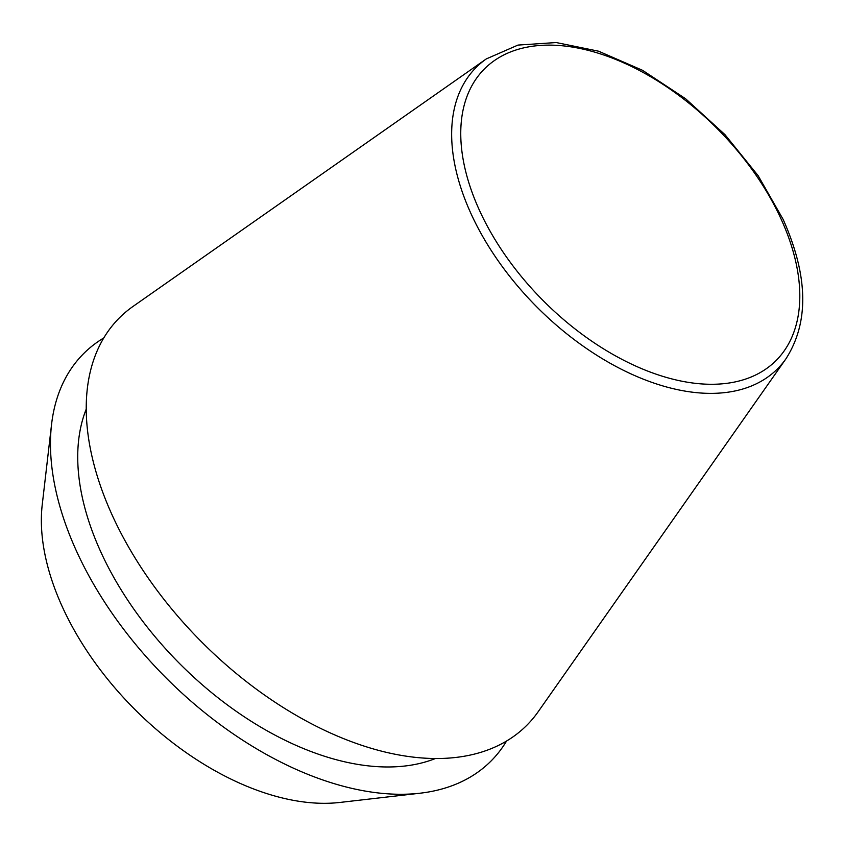 <?xml version="1.0" encoding="UTF-8"?>
<svg xmlns="http://www.w3.org/2000/svg" width="845" height="845" viewBox="0 0 845 845"><rect width="100%" height="100%" fill="white"/><g stroke="black" fill="none" stroke-linecap="round" stroke-linejoin="round"><path stroke-width="1.27" d="M486.319 58.907L133.087 306.386A288.092 170.954 45 0 0 112.807 516.496A288.092 170.954 45 0 0 328.504 732.129A288.092 170.954 45 0 0 538.128 711.796L785.934 358.819C809.235 322.389 808.306 275.924 783.146 219.425L758.145 175.686L724.936 134.608L685.601 98.738L642.591 70.336L598.577 51.196L556.211 42.546L517.985 45.081L486.319 58.907A213.109 126.465 45 0 0 471.309 214.334A213.109 126.465 45 0 0 630.877 373.849A213.109 126.465 45 0 0 785.934 358.819M86.253 409.075A254.905 151.266 45 0 0 101.231 552.841A254.905 151.266 45 0 0 435.397 758.535M103.808 337.937A288.082 170.954 45 0 0 51.566 424.38L42.25 504.602A232.639 138.052 45 0 0 62.805 607.861A232.639 138.052 45 0 0 339.817 802.454L420.049 793.212A288.082 170.954 45 0 0 506.546 741.054M51.566 424.38A288.082 170.954 45 0 0 77.022 552.25A288.082 170.954 45 0 0 420.049 793.212M479.78 211.039A206.201 122.356 45 0 0 708.258 384.243A206.201 122.356 45 0 0 780.78 218.369A206.201 122.356 45 0 0 552.303 45.165A206.201 122.356 45 0 0 479.78 211.039"/></g></svg>
